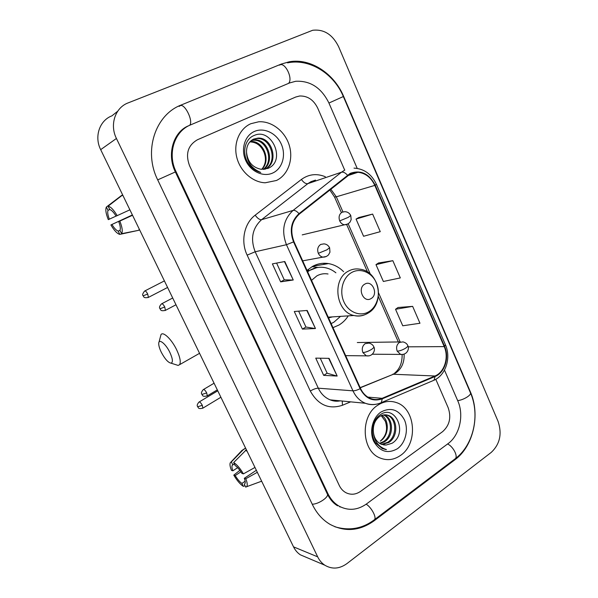 <?xml version="1.0" encoding="UTF-8"?>
<svg xmlns="http://www.w3.org/2000/svg" width="598" height="598" viewBox="0 0 598 598"><rect width="100%" height="100%" fill="white"/><g stroke="black" fill="none" stroke-linecap="round" stroke-linejoin="round"><path stroke-width="0.9" d="M343.581 271.664C339.216 267.284 334.185 264.6 328.496 263.591C322.927 262.709 317.613 263.636 312.552 266.372L307.036 270.446M332.966 327.659L339.036 325.006C342.721 322.748 345.801 319.706 348.268 315.864M250.861 123.704C239.506 128.607 233.265 143.221 236.748 157.259C240.149 171.327 252.618 182.345 265.198 182.786L276.47 180.484C288.034 174.915 293.581 159.524 289.312 145.471C285.141 131.396 271.739 120.848 258.657 121.79L250.861 123.704C239.506 128.607 233.265 143.221 236.748 157.259C240.149 171.327 252.618 182.345 265.198 182.786L276.47 180.484C288.034 174.915 293.581 159.524 289.312 145.471C285.141 131.396 271.739 120.848 258.657 121.79L250.861 123.704M377.824 405.19C360.041 415.909 361.394 450.914 379.932 457.933C387.026 460.841 393.88 460.012 400.496 455.437C418.436 443.604 415.603 408.314 396.272 402.536C389.963 400.428 383.811 401.31 377.824 405.19C360.041 415.909 361.394 450.914 379.932 457.933C387.026 460.841 393.88 460.012 400.496 455.437C418.436 443.604 415.603 408.314 396.272 402.536C389.963 400.428 383.811 401.31 377.824 405.19M350.413 173.869L357.94 172.291C365.445 173.084 371.066 177.449 374.811 185.402L444.209 346.616C449.113 357.335 444.486 372.292 434.978 375.993L382.107 398.328C378.31 399.89 374.49 399.95 370.655 398.522C366.208 396.721 362.829 393.357 360.512 388.423L293.999 241.682C289.828 230.544 291.6 221.35 299.314 214.099L350.413 173.869M350.196 173.375L299.015 213.636C291.099 221.066 289.283 230.492 293.558 241.913L360.108 388.693C365.46 398.552 372.838 401.938 382.249 398.836L435.105 376.486C444.852 372.689 449.591 357.365 444.568 346.377L375.208 185.201C369.056 173.547 360.721 169.608 350.196 173.375M412.642 306.363L395.532 309.271L402.76 325.79L419.968 323.256L412.642 306.363L398.021 307.514M372.636 214.084L356.057 219.085L363.577 236.27L380.261 231.673L372.636 214.084L358.71 217.545M392.841 260.691L375.985 264.622L383.363 281.471L400.316 277.921L392.841 260.691L378.556 262.971M442.64 431.629C449.606 425.357 451.453 417.389 448.171 407.724L435.8 379.304L448.171 407.724C451.453 417.389 449.606 425.357 442.64 431.629L360.609 491.339L442.64 431.629M344.702 170.116L317.688 108.074C313.561 99.769 307.536 95.747 299.598 96.001L295.718 97.026L197.489 139.738C187.936 145.247 185.275 153.865 189.499 165.594L339.238 485.412C340.83 488.738 343.095 491.182 346.018 492.745C350.944 495.107 355.81 494.636 360.609 491.339C355.81 494.636 350.944 495.107 346.018 492.745C343.095 491.182 340.83 488.738 339.238 485.412L189.499 165.594C185.275 153.865 187.936 145.247 197.489 139.738L295.718 97.026L299.598 96.001C307.536 95.747 313.561 99.769 317.688 108.074L344.702 170.116M293.252 279.991L280.649 281.852L272.382 263.882L284.805 261.52L293.252 279.991L284.439 261.588M337.167 376.045L323.682 375.372L315.744 358.135L329.079 358.344L337.167 376.045L328.683 358.337M315.445 328.526L302.386 329.094L294.291 311.498L307.178 310.444L315.445 328.526L306.796 310.482M302.386 329.094L305.937 327.001M298.649 311.139L305.944 327.031L315.041 328.511M323.682 375.372L327.143 373.189M320.259 358.202L327.158 373.227L336.749 375.978M280.649 281.852L284.282 279.849L292.871 280.021M375.985 264.622L378.676 262.896M356.057 219.085L358.83 217.478M395.532 309.271L398.133 307.432M284.289 279.871L276.582 263.083M357.2 168.382L328.93 103.028C321.395 87.786 310.317 80.536 295.704 81.276L289.544 82.958L190.598 124.885C174.369 131.231 167.163 153.798 176.021 171.641L327.854 493.529C330.634 499.3 334.536 503.591 339.559 506.409C348.671 510.961 357.634 510.146 366.469 503.972L447.947 443.716C459.727 435.344 464.257 415.154 457.784 400.869L444.471 370.102M491.287 452.357C499.943 444.127 502.2 433.812 498.074 421.388L338.61 46.666C332.533 34.475 323.892 29.01 312.679 30.274L128.136 102.893C115.212 107.603 109.471 124.72 116.431 138.467L317.68 556.85C319.422 560.416 321.791 563.196 324.804 565.2C332.077 569.498 339.462 568.96 346.945 563.593L491.287 452.357M117.709 111.221L111.908 115.855C99.545 120.415 94.05 136.673 100.681 149.657L293.528 546.856C295.203 550.257 297.49 552.918 300.39 554.839L306.064 557.246M454.973 459.727C473.549 446.183 480.508 414.444 470.387 391.877L343.656 96.42C334.185 73.554 310.519 57.894 289.305 61.781L281.254 64.076L181.344 104.942C155.203 114.704 143.251 151.122 157.693 179.863L312.395 504.555C316.634 513.278 322.494 519.871 329.999 524.341C345.001 532.257 359.749 531.054 374.236 520.716L454.973 459.727L454.106 459.578M339.701 506.842L340.711 506.999M184.334 128.54L183.556 128.914M246.518 152.131C247.557 161.796 252.408 167.515 261.072 169.271L267.859 168.442C286.704 161.064 271.619 127.314 254.307 135.417C244.702 138.818 241.592 153.35 248.275 163.374C251.519 168.158 255.675 171.178 260.735 172.448C251.429 168.509 246.69 161.737 246.518 152.131C246.466 145.912 248.835 141.562 253.634 139.087L257.925 138.116C272.673 137.039 279.386 163.291 265.101 169.144L264.832 169.264M250.166 141.532L250.951 141.487C263.232 140.612 271.492 160.384 261.804 169.354M261.7 169.339C265.766 164.495 266.521 158.762 263.965 152.154C261.027 145.561 256.4 142.137 250.099 141.898L250.951 141.487M251.661 140.231L254.412 139.812C267.807 138.841 275.566 161.602 263.591 169.383M251.272 140.523L253.537 140.231C266.641 139.289 274.572 161.258 263.172 169.398M252.902 139.446L257.043 138.542C271.492 137.488 278.466 162.985 264.645 169.294M254.359 131.47C244.702 135.649 240.583 149.388 245.771 160.563C250.816 171.798 263.688 177.471 273.039 172.874C282.465 168.434 286.255 155.069 281.307 144.155C276.493 133.175 263.95 127.127 254.359 131.47M116.042 216.102L109.337 219.174C107.782 215.078 107.334 212.133 108.014 210.346L109.8 209.532M122.665 194.941L108.096 206.175L109.733 209.517C111.594 210.085 113.71 212.297 116.072 216.147L129.886 209.816M121.656 195.389L122.994 195.613M139.312 229.228L138.624 230.32L121.581 233.706L119.966 230.409C120.706 228.705 120.295 225.767 118.733 221.589L132.532 215.265M139.618 229.849L138.624 230.32M120.041 230.245L118.195 231.112L119.802 234.394L137.951 230.454M132.382 214.951L110.899 224.945L132.412 215.018M108.096 206.175C110.712 206.706 113.74 209.861 117.171 215.646M119.839 221.111C122.269 227.307 122.852 231.508 121.581 233.706M119.802 234.394C117.163 233.691 114.196 230.544 110.899 224.945M118.195 231.112C116.326 230.454 114.24 228.249 111.946 224.489M121.342 195.643L106.384 207.028L108.014 210.346M109.337 219.174L108.298 219.645C105.951 213.792 105.285 209.636 106.302 207.177L106.384 207.028M132.509 215.205L118.733 221.589M161.311 352.289C164.854 358.942 168.083 362.567 170.998 363.158C173.173 362.455 172.785 358.845 169.839 352.342C165.788 343.843 158.851 338.304 158.732 343.312C158.634 345.539 159.494 348.529 161.311 352.289M159.008 342.168L161.004 334.618C163.105 331.165 171.619 339.275 176.597 349.688C180.035 357.066 181.044 362.052 179.609 364.66L178.144 365.423L175.767 364.668M371.104 298.551C378.818 294.38 372.225 279.371 364.743 284.162C356.909 288.318 363.651 303.485 371.104 298.551M328.04 273.989C324.123 273.301 320.393 273.936 316.85 275.88L311.536 280.38M331.135 323.608L333.886 322.202L340.501 316.364M335.897 272.808C332.495 270.042 328.751 268.293 324.647 267.568C319.631 266.753 314.84 267.575 310.28 270.049L307.634 271.761M316.805 267.657L307.409 271.268M308.658 270.438L307.282 270.206M328.474 317.747L329.819 317.06M328.556 317.927L332.436 316.888M308.673 270.475L308.187 269.406M312.007 266.686L318.054 267.456M237.645 467.681L232.876 470.805C231.867 468.099 231.673 466.261 232.278 465.274L234.326 463.876M246.383 449.763L233.669 462.531L235.126 465.513C237.376 467.053 239.649 469.692 241.928 473.437L243.408 473.87L254.972 467.442M245.501 450.331L247.124 451.281M261.707 481.315L260.698 481.547M233.669 462.531C236.883 464.541 240.127 468.316 243.408 473.87M256.348 470.282L244.305 478.295L245.785 478.736L257.327 472.3M245.785 478.736C247.393 482.863 247.662 485.524 246.593 486.727L245.711 487.116L244.268 484.163L244.829 483.789M245.128 481.27L241.898 483.423L243.341 486.353L245.031 485.726M243.341 486.353C240.134 484.245 236.958 480.5 233.796 475.133L235.208 475.56L240.897 471.807M239.865 470.334L233.796 475.133M244.305 478.295C245.277 480.964 245.472 482.773 244.874 483.73L244.268 484.163M241.898 483.423C239.656 481.831 237.428 479.207 235.208 475.56M241.659 450.6L243.139 449.778L231.351 461.91L232.801 464.87M245.621 448.179L243.139 449.778M232.876 470.805L231.471 470.394C230.043 466.829 229.639 464.287 230.252 462.785L231.351 461.91M381.793 415.408C389.567 419.998 389.096 435.837 380.283 441.107L380.276 441.107C386.353 435.86 388.02 429.2 385.276 421.142L381.24 415.632M383.968 414.863L384.155 414.937C393.424 417.89 394.291 435.979 384.484 441.787L379.992 443.626M383.43 414.952C392.438 418.219 393.058 435.912 383.43 441.616L379.513 443.327M373.309 430.956C373.713 437.437 376.366 441.87 381.262 444.262L386.069 445.039L392.019 443.29C408.479 433.49 395.226 403.844 380.38 414.683C372.158 419.669 369.646 434.238 375.596 442.924L382.242 448.575L386.465 449.606C378.168 446.908 373.78 440.689 373.309 430.956C373.137 424.849 375.096 420.147 379.169 416.843C382.092 414.75 385.179 414.279 388.423 415.423C397.737 418.398 398.604 436.622 388.752 442.475L381.965 444.531M385.59 414.81L387.347 415.296C396.653 418.271 397.52 436.458 387.683 442.303L381.464 444.344M386.069 445.039L383.505 444.919M380.926 412.059C372.584 417.636 369.123 431.457 373.705 441.309C379.812 451.707 387.728 454.166 397.453 448.702C405.601 442.931 408.793 429.499 404.412 419.833C398.589 409.51 390.763 406.917 380.926 412.059M386.465 449.606L384.992 449.412M434.978 375.993L393.357 374.258L395.898 372.905C401.714 368.615 404.45 362.358 404.113 354.151M360.228 387.81L393.357 374.258L360.153 387.639M374.811 185.402L336.308 196.809L330.724 189.118M360.108 388.693C357.223 390.15 354.838 390.86 352.955 390.823L286.449 244.717C281.239 230.835 283.459 219.399 293.117 210.399L341.495 172.194L344.837 170.071M315.52 180.103L311.02 181.643L307.821 183.661L261.58 219.69C252.378 228.144 250.241 238.834 255.174 251.773L318.293 388.192C321.014 393.858 324.983 397.752 330.193 399.868L340.195 400.839M347.445 175.132C345.27 172.762 343.282 171.783 341.495 172.194L307.821 183.661C305.757 183.975 303.62 182.577 301.399 179.46C308.762 174.145 316.738 173.241 325.334 176.746M350.645 401.849L342.43 405.272C328.803 409.712 318.091 404.966 310.302 391.032L247.138 255.129L255.174 251.773L286.449 244.717L293.558 241.913M376.516 404.166C372.763 404.988 369.071 404.697 365.43 403.284C359.974 401.034 355.817 396.878 352.955 390.823L318.293 388.192C316.088 388.229 313.427 389.178 310.302 391.032M382.249 398.836L381.307 402.641L380.268 403.074M247.138 255.129C240.471 241.33 244.163 223.36 255.174 215.183C257.491 218.375 259.629 219.877 261.58 219.69L293.117 210.399C294.807 210.1 296.772 211.176 299.015 213.636M435.105 376.486L433.991 380.238L432.892 380.709M444.568 346.377L445.398 344.725L376.411 184.274M354.009 168.12C364.122 168.748 371.582 174.115 376.389 184.236L375.208 185.201M255.174 215.183L301.399 179.46M342.273 401.041L342.43 405.272M382.107 398.328L367.86 397.109M444.209 346.616L408.202 346.825M400.129 341.929L378.579 292.93M370.289 274.078L348.178 223.794M342.923 211.856L336.308 196.809L334.559 197.078L329.76 189.887M334.536 197.019L341.309 212.402M287.548 62.857C309.697 58.208 333.976 73.801 343.342 96.525L470.394 392.677C471.957 394.792 463.622 400.017 457.679 400.623M454.607 459.197L455.452 458.561C458.083 455.893 452.895 446.258 447.588 443.978M373.847 520.148L374.565 519.602C376.74 517.248 371.194 507.059 366.163 504.196M312.216 504.181C318.368 504.398 329.461 496.803 327.293 493.926L175.356 171.94C166.289 153.761 173.839 131.126 189.043 125.602M157.7 179.878L175.356 171.94M179.893 105.921C184.266 102.243 193.797 121.185 189.663 125.303M279.513 65.152C284.805 61.22 293.506 78.966 288.483 83.406M343.342 96.532L328.93 103.043M293.528 546.856L317.68 556.85M100.681 149.657L116.431 138.467M373.414 520.462L374.236 520.716M179.168 106.407L181.344 104.942M326.994 493.29L327.854 493.529M175.371 171.962L176.021 171.641M324.153 264.331L323.682 263.277M368.936 311.655C377.532 306.505 380.926 293.05 376.321 282.742C371.851 272.352 360.332 267.478 351.587 272.553C342.774 277.479 339.096 291.316 343.91 301.855C348.589 312.462 360.407 316.955 368.936 311.655M328.212 317.164L353.889 315.497C359.077 316.581 363.913 315.722 368.39 312.926C385.284 303.253 379.431 271.275 359.981 269.205C355.9 268.472 352.02 269.13 348.328 271.178C331.748 279.401 335.829 311.887 353.889 315.497C357.649 316.447 361.297 316.192 364.832 314.727M344.769 211.692L342.049 212.208C339.186 214.174 338.408 217.074 339.716 220.909L348.215 217.373L350.764 215.519C349.449 213.045 347.453 211.767 344.769 211.692M147.713 294.022C146.398 291.622 145.359 290.635 144.604 291.047C140.799 296.032 143.729 295.33 143.094 295.853L147.713 294.022L148.379 297.408L167.59 287.466M339.716 220.909C340.793 223.151 342.385 224.444 344.508 224.796L347.759 224.033M148.065 297.565L148.379 297.408C142.885 298.484 144.021 296.279 143.094 295.853M407.784 345.569C407.074 343.798 405.481 342.572 403 341.892L399.359 342.46C396.683 344.62 395.966 347.528 397.214 351.176C399.77 350.996 402.581 349.987 405.646 348.148C407.335 347.019 408.045 346.16 407.784 345.569C409.615 348.283 407.477 355.205 400.63 354.42L403.209 354.405M202.311 405.309C200.898 402.79 199.784 401.714 198.962 402.088C195.86 405.87 197.863 406.371 197.646 406.775L202.311 405.309L202.879 408.135L220.894 397.251M202.625 408.285L202.879 408.135C197.512 409.451 198.633 407.283 197.646 406.775M397.214 351.176L400.63 354.42L372.322 354.218M164.756 306.976C163.381 304.479 162.29 303.455 161.475 303.904C158.059 307.678 160.152 308.329 159.958 308.815L164.756 306.976L165.399 310.377L175.984 304.763M323.937 243.879L320.745 244.418C317.785 246.481 316.977 249.448 318.33 253.328L326.889 249.837L329.603 247.729C328.272 245.322 326.388 244.036 323.937 243.879M165.063 310.556L165.399 310.377C159.83 311.558 160.929 309.301 159.958 308.815M318.33 253.328C319.339 255.428 320.849 256.692 322.86 257.133L326.418 256.46M206.714 392.916C205.264 390.315 204.105 389.223 203.238 389.642C200.046 393.499 202.102 394.045 201.877 394.456L206.714 392.916L207.289 395.869L217.313 389.874M373.787 346.773C372.995 344.956 371.425 343.73 369.071 343.088L365.169 343.648C362.366 345.861 361.603 348.836 362.896 352.566C365.385 352.386 368.226 351.355 371.418 349.471C373.257 348.275 374.049 347.371 373.787 346.773C375.783 349.681 373.227 356.871 366.365 355.847L369.265 355.832M207.005 396.04L207.289 395.869C201.788 397.229 202.901 395.001 201.877 394.456M362.896 352.566L366.365 355.847L345.651 355.638M312.739 266.267L328.496 263.591M393.499 373.87L392.766 374.281M357.94 172.291L347.58 175.715M340.255 400.847C336.741 401.557 333.392 401.228 330.193 399.868L365.43 403.284C370.827 405.138 376.12 404.921 381.307 402.641L433.991 380.238C445.809 375.163 451.266 357.768 445.458 344.844M398.335 341.959L378.347 296.556M367.561 272.045L346.608 224.452M394.687 373.07C399.748 368.944 402.23 362.792 402.14 354.599M470.394 392.677C480.269 414.825 473.683 444.86 455.452 458.561L374.565 519.602C362.575 528.699 349.329 531.076 334.813 526.733M337.616 505.826C333.407 503.367 329.961 499.397 327.293 493.926M300.39 554.839L324.804 565.2M253.537 140.231L254.412 139.812M257.043 138.542L257.925 138.116M138.796 230.133L139.573 229.759M170.998 363.158L178.144 365.423M199.56 353.313L179.609 364.66M302.229 234.879L344.508 224.796C346.676 224.743 348.529 223.824 350.062 222.052L351.176 219.586L350.787 215.572M144.918 290.89L164.405 280.903M357.305 342.542L400.488 341.921M199.216 401.938L217.769 390.823M161.811 303.724L172.702 297.998M302.685 260.855L322.86 257.133C324.976 257.215 326.859 256.46 328.504 254.883L329.961 252.192L329.625 247.781M203.522 389.47L214.077 383.213M232.278 465.274L234.349 463.921M246.593 486.727L261.647 481.196M242.87 449.816L245.569 448.074M230.97 462.03L241.428 450.989M383.781 414.892L384.155 414.937M387.347 415.296L388.423 415.423"/></g></svg>

